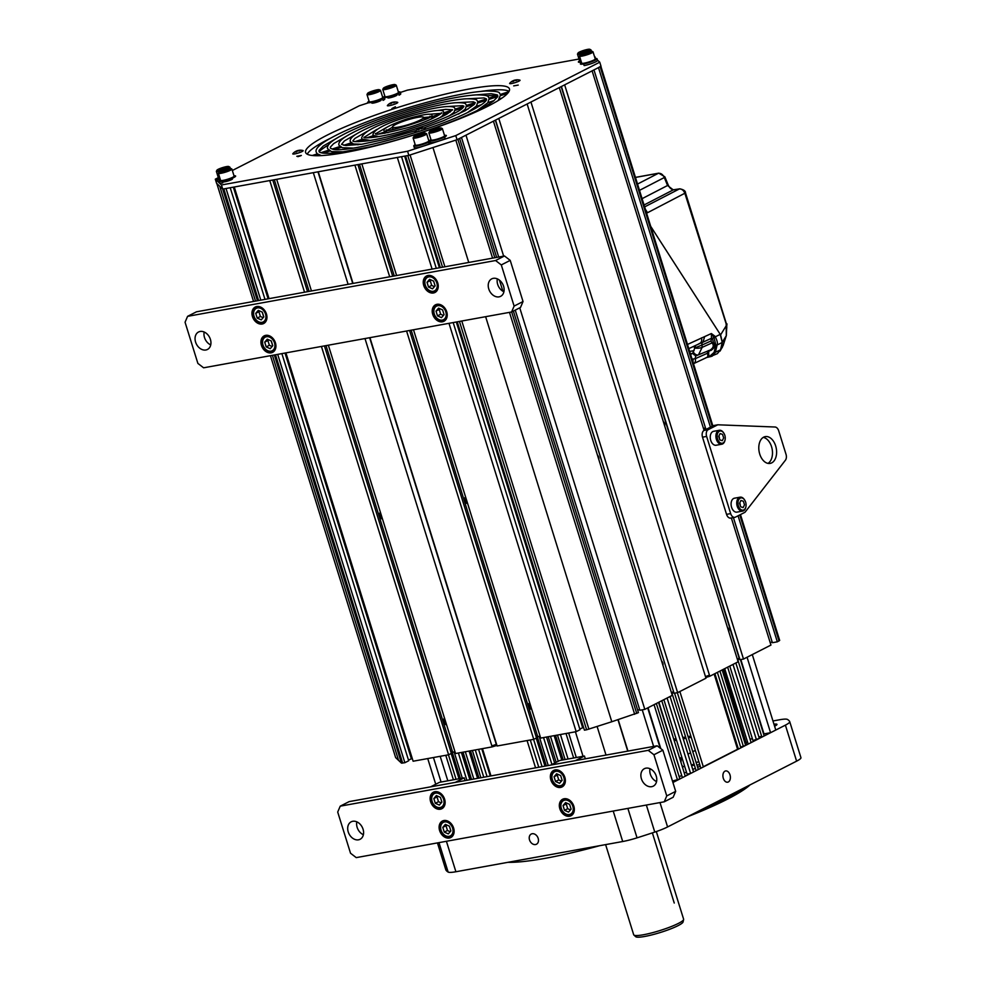 <?xml version="1.0" encoding="UTF-8"?>
<svg xmlns="http://www.w3.org/2000/svg" width="986" height="986" viewBox="0 0 986 986"><rect width="100%" height="100%" fill="white"/><g stroke="black" fill="none" stroke-linecap="round" stroke-linejoin="round"><path stroke-width="1.48" d="M656.319 831.555L683.618 919.198A26.141 3.796 162.7 0 1 683.618 919.531A26.141 3.796 162.7 0 1 669.211 927.358A26.141 3.796 162.7 0 1 643.365 934.765A26.141 3.796 162.7 0 1 633.875 935.024A26.141 3.796 162.7 0 1 633.69 934.753L605.614 844.608M683.618 919.531L683.064 921.947A24.884 3.611 162.7 0 1 669.346 929.404A24.884 3.611 162.7 0 1 644.745 936.453A24.884 3.611 162.7 0 1 635.711 936.7L633.875 935.024M674.239 903.04L652.375 832.874M599.735 845.68A135.538 19.695 162.7 0 1 507.889 862.319M750.063 784.893A135.538 19.695 162.7 0 1 687.661 816.716M682.361 766.849A101.04 14.679 162.7 0 1 684.703 766.467M691.543 765.53A101.04 14.679 162.7 0 1 694.39 765.21M696.905 764.976A101.04 14.679 162.7 0 1 699.801 764.779M697.373 811.761A136.167 19.782 -17.3 0 0 746.969 786.471M512.708 861.456L587.681 847.861M800.903 757.568A21.791 3.168 162.7 0 1 800.94 757.667A21.791 3.168 162.7 0 1 796.614 761.155L667.584 826.946A21.791 3.168 162.7 0 1 654.778 832.085A186.28 27.066 162.7 0 1 637.042 837.841A21.791 3.168 162.7 0 1 622.708 841.514L455.902 871.747A21.791 3.168 162.7 0 1 448.137 872.068A186.28 27.066 162.7 0 1 445.882 869.935A21.791 3.168 162.7 0 1 445.832 869.849A21.791 3.168 162.7 0 1 445.82 869.751M772.962 720.963L779.667 719.755A21.791 3.168 -17.3 0 1 787.42 719.423A186.28 27.066 162.7 0 1 789.687 721.555A21.791 3.168 -17.3 0 1 789.724 721.653A21.791 3.168 -17.3 0 1 785.398 725.141L672.92 782.49M774.589 726.201A10.353 1.504 -17.3 0 0 774.91 726.041A10.353 1.504 -17.3 0 0 776.968 724.377A10.353 1.504 -17.3 0 0 773.985 724.229M684.272 772.999A135.957 19.757 -17.3 0 0 686.453 772.1M692.764 769.437A135.957 19.757 -17.3 0 0 695.364 768.304M697.632 767.305A135.957 19.757 -17.3 0 0 700.22 766.147M691.235 737.282A135.957 19.757 -17.3 0 0 688.438 737.799M686.01 738.267A135.957 19.757 -17.3 0 0 683.224 738.822M676.519 740.203A135.957 19.757 -17.3 0 0 674.214 740.708M724.969 771.163A5.719 3.661 -100.3 0 1 725.622 770.929A5.719 3.661 -100.3 0 1 730.133 775.378A5.719 3.661 -100.3 0 1 728.334 781.96A5.719 3.661 -100.3 0 1 727.668 782.194A5.719 3.661 -100.3 0 1 723.157 777.744A5.719 3.661 -100.3 0 1 724.969 771.163M679.736 758.419A5.719 4.314 63 0 1 680.315 758.037A5.719 4.314 63 0 1 681.24 757.729A5.719 4.314 63 0 1 681.955 757.679M681.24 757.729L680.993 762.474M681.881 765.309L683.076 766.726M532.169 833.737A5.719 4.314 63 0 1 537.962 837.755A5.719 4.314 63 0 1 536.446 844.238A5.719 4.314 63 0 1 535.534 844.546A5.719 4.314 63 0 1 529.741 840.516A5.719 4.314 63 0 1 531.257 834.045A5.719 4.314 63 0 1 532.169 833.737M545.011 766.122L536.273 738.07M554.674 763.102L546.552 737.035L554.674 763.102M752.293 654.581L775.785 730.034L770.571 732.709L763.977 733.892L740.819 659.56M717.377 672.39L740.88 747.844L738.391 749.101L714.899 673.648M722.159 669.95L745.662 745.404L740.634 747.043M719.928 671.084L743.432 746.538M727.631 667.152L751.135 742.606L748.201 744.11L724.71 668.656M747.068 657.255L770.571 732.709M735.852 662.962L759.356 738.415L752.947 740.523L729.763 666.08M732.992 664.428L756.484 739.882M740.424 659.622L764.199 735.95L761.907 737.121L737.75 659.585M714.147 674.042L737.577 749.261L703.289 766.738M737.331 748.485L738.157 748.337M723.206 669.42L746.562 744.405L745.515 744.935M724.402 668.804L747.918 743.197M747.215 742.039L746.008 742.655M758.887 736.912L761.685 736.406M750.063 739.143L752.38 738.724M679.859 691.519L703.363 766.972L700.873 768.242L677.345 692.702M674.56 693.207L698.322 769.536L696.091 770.67L671.959 693.158M667.115 698.014L690.619 773.468L687.082 774.109L663.886 699.666M670.049 696.523L693.552 771.976L690.619 773.468M647.691 707.923L660.226 748.164M642.231 709.846L653.632 746.439M656.356 703.499L679.859 778.952L672.464 781.048M654.063 704.67L677.555 780.123M661.766 700.738L685.27 776.192L682.398 777.658L658.894 702.205M618.185 719.669L627.971 751.085M617.975 719.743L627.749 751.122M597.122 726.509L606.008 755.066M575.417 731.797L583.046 756.299M530.283 739.981L538.775 767.256M535.571 767.835L527.079 740.56M536.224 738.095L544.962 766.134M542.078 766.652L533.586 739.377M543.545 737.577L551.938 764.507M548.253 765.53L539.169 736.382M568.663 733.029L576.292 757.519M554.169 735.655L561.798 760.144M550.459 736.32L558.236 761.291M565.089 759.553L557.46 735.051M560.43 734.521L568.059 759.01M490.979 775.92L482.474 748.645M546.355 765.875L537.321 736.862M556.178 762.338L548.204 736.727M658.537 702.389L682.127 776.771M681.351 775.625L679.157 776.734M566.013 733.498L573.642 758M660.78 748.596L648.048 707.738M563.191 759.898L555.562 735.396M487.059 776.623L478.567 749.348M481.784 748.768L490.276 776.044M480.885 777.744L472.393 750.469M475.277 749.952L483.769 777.214M465.306 751.751L473.81 779.026M469.102 751.073L477.594 778.336M440.187 756.311L447.817 780.801M433.446 757.531L441.075 782.034M451.144 753.489L459.02 778.78M448.433 754.82L456.062 779.31M462.311 778.176L454.102 751.8M458.391 753.008L466.883 780.283M427.727 758.567L435.726 784.24M478.986 778.09L470.495 750.814M461.399 752.466L469.891 779.741M471.542 779.433L463.05 752.17M445.783 755.301L453.412 779.79M470.568 779.618L462.077 752.343M460.425 778.521L452.241 752.256M673.734 739.155L676.063 738.736M682.817 737.516L685.615 737.01M688.055 736.567L690.853 736.061M495.416 120.156L500.296 135.821M737.245 658.919L739.488 658.229M709.439 675.077A4.363 0.629 162.7 0 1 705.458 676.532M705.754 677.505L709.797 676.248L738.144 661.803L559.296 87.581L530.949 102.039L709.797 676.248M737.479 659.634L739.808 659.215M731.365 517.97L770.953 645.066L743.493 659.067L739.956 659.708L561.416 86.497M772.198 642.12L770.152 642.49M779.679 640.432L740.474 514.569L779.679 640.432L777.325 641.824L772.383 642.712L733.411 517.601M561.17 86.632L739.217 658.278M743.493 659.067L564.645 84.858L592.105 70.856L704.09 430.414L713.654 425.533L717.771 424.793L775.021 427.012A5.448 3.488 79.7 0 1 778.681 430.771L786.015 454.3A5.448 3.488 79.7 0 1 785.386 460.265L745.009 512.264L735.457 517.132A5.448 3.488 79.7 0 1 734.829 517.342A5.448 3.488 79.7 0 1 730.663 513.607L706.629 436.428A5.448 3.488 79.7 0 1 708.207 429.662L717.771 424.793M777.325 641.824L738.07 515.801M710.462 427.16L598.477 67.603L600.831 66.21M705.964 429.452L593.966 69.907M513.386 311.071L638.447 712.631L611.801 721.74L485.63 316.691L611.801 721.74L586.621 729.776L584.415 730.17L457.233 321.83M637.646 710.056L639.692 709.686M503.649 256.138L465.971 135.168L493.431 121.167L672.279 695.376L644.819 709.378L639.877 710.277L515.247 310.122M671.602 693.22L673.931 692.801M677.628 692.653L498.78 118.443L527.128 103.986L705.976 678.195L677.628 692.653L674.091 693.294L495.551 120.082M673.623 691.79L495.366 120.181M671.38 692.492L673.413 691.827M468.744 262.461L432.953 147.543L468.744 262.461M519.745 307.829L644.819 709.378M494.787 257.74L457.898 139.285L459.599 138.41L496.661 257.395M461.473 137.461L498.706 257.026M536.027 736.419L537.53 735.926M364.993 338.555L492.174 746.883L496.932 745.391M369.935 337.656L497.117 745.995L533.759 739.352L536.507 737.947L409.584 330.47M536.322 737.368L537.752 736.641L411.162 330.187M540.094 736.209L537.752 736.641M413.504 329.755L540.685 738.095L576.181 731.661L580.002 729.714L453.19 322.57M583.552 727.397L579.78 729.011M396.606 275.538L361.837 163.886L397.333 157.452L432.102 269.104M576.181 731.661L448.987 323.322M533.759 739.352L406.577 331.013M389.692 276.783L354.911 165.13L318.268 171.774L353.05 283.426M440.335 267.613L405.566 155.961L407.773 155.554L442.541 267.206M436.293 268.34L401.524 156.688M582.627 727.569L456.308 322.003M439.411 267.773L404.642 156.121M357.918 164.588L392.699 276.24M394.277 275.957L359.496 164.305M450.873 751.862L452.389 751.369M410.681 756.533L411.544 756.188M410.94 757.347L411.125 757.975M277.695 354.368L404.876 762.708L401.487 763.139L398.566 760.391L272.407 355.33L398.566 760.391L395.62 757.568M404.876 762.708L408.697 760.761L281.885 353.617M408.487 760.058L412.247 758.444M321.424 346.443L448.605 754.783L413.122 761.217L285.928 352.877M448.605 754.783L451.354 753.39L324.431 345.901M451.169 752.799L454.94 751.652M492.174 746.883L455.532 753.526L328.35 345.199M491.854 745.835A4.363 0.629 -17.3 0 0 496.266 744.257L496.537 744.122M255.522 301.1L219.755 186.28L255.522 301.1M269.042 298.659L234.274 186.995L269.757 180.561L304.538 292.226M348.107 284.325L313.326 172.673L276.684 179.316L311.453 290.969M258.603 300.545L223.822 188.893L226.028 188.499L260.809 300.151M272.765 180.019L307.546 291.671M230.219 187.734L265 299.387M233.349 187.167L268.118 298.82M285.016 353.05L411.322 758.604M452.599 752.072L326.009 345.618M309.123 291.388L274.342 179.735M227.791 181.054L223.329 181.868M531.713 709.291A3.377 2.551 63 0 1 528.558 706.531A3.377 2.551 63 0 1 529.741 702.981M530.258 704.633L529.593 705.397L530.148 707.184L531.195 707.64M530.148 707.184L530.924 706.789M446.559 724.722A3.377 2.551 63 0 1 443.404 721.962A3.377 2.551 63 0 1 444.587 718.412M445.105 720.063L444.44 720.828L444.994 722.615L446.042 723.071M467.61 503.476A3.377 2.551 63 0 1 464.455 500.715A3.377 2.551 63 0 1 465.638 497.166M466.156 498.817L465.491 499.582L466.045 501.369L467.093 501.825M466.045 501.369L466.822 500.974M382.457 518.907A3.377 2.551 63 0 1 379.302 516.146A3.377 2.551 63 0 1 380.485 512.597M381.003 514.248L380.337 515.012L380.892 516.8L381.939 517.256M728.05 628.119A3.808 2.44 79.7 0 0 727.409 627.33M727.458 627.478A3.377 2.157 -100.3 0 1 728.654 629.376A3.377 2.157 -100.3 0 1 728.802 631.804M662.173 661.705A3.808 2.44 79.7 0 0 661.544 660.903M661.594 661.064A3.377 2.157 -100.3 0 1 662.789 662.962A3.377 2.157 -100.3 0 1 662.937 665.39M663.948 422.304A3.808 2.44 79.7 0 0 663.307 421.515M663.356 421.675A3.377 2.157 -100.3 0 1 664.552 423.561A3.377 2.157 -100.3 0 1 664.7 425.989M598.071 455.889A3.808 2.44 79.7 0 0 597.442 455.101M597.491 455.261A3.377 2.157 -100.3 0 1 598.675 457.147A3.377 2.157 -100.3 0 1 598.835 459.575M218.313 177.64L215.305 179.181L216.587 183.297L222.737 189.09L408.857 155.357L457.06 139.716L601.029 66.308L599.747 62.192L597.43 60.01M330.039 138.447A106.759 15.505 -17.3 0 0 307.225 154.186M509.096 91.304A106.759 15.505 -17.3 0 0 481.39 91.316M215.305 179.181L221.456 184.974L407.575 151.24L455.779 135.6L599.747 62.192M222.737 189.09L221.456 184.974M368.517 102.778L359.274 105.773L232.351 170.492M579.004 59.037L407.464 90.133L400.341 92.45M384.491 97.589L384.786 98.97A8.714 1.269 162.7 0 1 383.049 100.362L382.543 98.723A8.714 1.269 162.7 0 1 371.044 102.47A8.714 1.269 162.7 0 1 369.084 101.25M457.06 139.716L455.779 135.6M408.857 155.357L407.575 151.24M224.672 180.709A4.905 0.715 -17.3 0 0 224.142 180.968A4.905 0.715 -17.3 0 0 224.981 181.757A4.905 0.715 -17.3 0 0 231.562 179.625A4.905 0.715 -17.3 0 0 230.712 178.836M389.248 96.801A4.905 0.715 -17.3 0 0 389.569 97.836A4.905 0.715 -17.3 0 0 396.138 95.704A4.905 0.715 -17.3 0 0 395.3 94.915A4.905 0.715 -17.3 0 0 395.287 94.915M373.287 101.977A4.905 0.715 -17.3 0 0 373.595 103.025A4.905 0.715 -17.3 0 0 380.165 100.892A4.905 0.715 -17.3 0 0 379.327 100.104A4.905 0.715 -17.3 0 0 379.314 100.104M469.952 88.851A106.759 15.505 -17.3 0 0 360.506 120.588A106.759 15.505 -17.3 0 0 305.586 152.436A106.759 15.505 -17.3 0 0 345.088 152.522A106.759 15.505 -17.3 0 0 454.534 120.785A106.759 15.505 -17.3 0 0 509.454 88.937A106.759 15.505 -17.3 0 0 469.952 88.851M395.423 106.759L391.923 108.546L395.423 106.759M518.229 85.079L513.694 85.893L518.229 85.079M424.005 133.098L418.594 134.453M296.811 156.293L301.346 155.468L296.811 156.293M392.514 127.256A16.343 2.379 162.7 0 1 392.403 127.083A16.343 2.379 162.7 0 1 406.663 120.169A16.343 2.379 162.7 0 1 423.499 117.198A16.343 2.379 162.7 0 1 423.598 117.371A16.343 2.379 162.7 0 1 409.35 124.298A16.343 2.379 162.7 0 1 392.514 127.256M393.254 102.174A9.922 6.471 71.2 0 0 392.317 102.334A9.922 6.471 71.2 0 0 391.96 102.445A9.922 7.605 -107.1 0 0 391.479 102.606A9.922 7.605 -107.1 0 0 390.53 103.062A9.823 6.31 47.5 0 0 390.123 103.247A9.823 6.31 47.5 0 0 389.852 103.407A9.823 6.31 47.5 0 0 389.741 103.468A9.922 7.272 53.6 0 1 391.122 102.877A9.922 6.471 71.2 0 0 390.086 103.801A9.823 6.138 31.6 0 1 391.109 103.616A9.922 6.15 -92.1 0 1 392.218 102.68A9.922 7.272 53.6 0 1 393.858 102.729A9.823 5.115 -71.6 0 1 394.252 102.507A9.823 5.115 -71.6 0 1 394.646 102.322A9.922 7.605 -107.1 0 0 393.057 102.248A9.922 6.15 -92.1 0 1 394.117 102.002A9.922 6.15 -92.1 0 1 394.301 101.989M394.117 102.002A9.934 9.934 0 0 1 397.568 102.297A5.448 0.789 162.7 0 1 396.668 103.308A5.448 0.789 162.7 0 1 390.431 105.453A5.448 0.789 162.7 0 1 387.436 105.465A9.934 9.934 0 0 1 389.852 103.407M516.405 79.841A9.934 9.934 0 0 1 519.856 80.137A5.448 0.789 162.7 0 1 517.749 81.69A5.448 0.789 162.7 0 1 511.66 83.514A5.448 0.789 162.7 0 1 509.725 83.292A9.934 9.934 0 0 1 512.141 81.234A9.823 6.31 47.5 0 0 512.03 81.308A9.922 7.272 53.6 0 1 513.41 80.716A9.922 6.471 71.2 0 0 512.375 81.641A9.823 6.138 31.6 0 1 512.88 81.53A9.823 6.138 31.6 0 1 513.398 81.456A9.922 6.15 -92.1 0 1 514.507 80.519A9.922 7.272 53.6 0 1 516.146 80.556A9.823 5.115 -71.6 0 1 516.935 80.162A9.922 7.605 -107.1 0 0 515.345 80.088A9.922 6.15 -92.1 0 1 516.405 79.841A9.922 6.15 -92.1 0 1 516.59 79.829M515.542 80.014A9.922 6.471 71.2 0 0 514.606 80.162A9.922 6.471 71.2 0 0 514.248 80.285A9.922 7.605 -107.1 0 0 513.768 80.445A9.922 7.605 -107.1 0 0 512.819 80.901A9.823 6.31 47.5 0 0 512.141 81.234M420.948 128.242A9.922 6.471 71.2 0 0 420.011 128.402A9.922 6.471 71.2 0 0 419.666 128.513A9.922 7.605 -107.1 0 0 419.173 128.673A9.922 7.605 -107.1 0 0 418.224 129.129A9.823 6.31 47.5 0 0 417.817 129.314A9.823 6.31 47.5 0 0 417.546 129.474A9.823 6.31 47.5 0 0 417.435 129.536A9.922 7.272 53.6 0 1 418.816 128.944A9.922 6.471 71.2 0 0 417.781 129.869A9.823 6.138 31.6 0 1 418.816 129.684A9.922 6.15 -92.1 0 1 419.913 128.747A9.922 7.272 53.6 0 1 421.552 128.796A9.823 5.115 -71.6 0 1 421.946 128.574A9.823 5.115 -71.6 0 1 422.341 128.39A9.922 7.605 -107.1 0 0 420.751 128.316A9.922 6.15 -92.1 0 1 421.811 128.069A9.922 6.15 -92.1 0 1 421.996 128.057M421.811 128.069A9.934 9.934 0 0 1 425.262 128.365A5.448 0.789 162.7 0 1 424.362 129.376A5.448 0.789 162.7 0 1 418.126 131.52A5.448 0.789 162.7 0 1 415.131 131.532A9.934 9.934 0 0 1 417.546 129.474M300.533 155.837L297.858 156.663M298.659 150.414A9.922 6.471 71.2 0 0 297.723 150.562A9.922 6.471 71.2 0 0 297.378 150.673A9.922 7.605 -107.1 0 0 296.885 150.833A9.922 7.605 -107.1 0 0 295.936 151.302A9.823 6.31 47.5 0 0 295.258 151.634A9.823 6.31 47.5 0 0 295.147 151.708A9.922 7.272 53.6 0 1 296.527 151.104A9.922 6.471 71.2 0 0 295.492 152.029A9.823 6.138 31.6 0 1 295.997 151.918A9.823 6.138 31.6 0 1 296.527 151.844A9.922 6.15 -92.1 0 1 297.624 150.907A9.922 7.272 53.6 0 1 299.263 150.957A9.823 5.115 -71.6 0 1 300.052 150.55A9.922 7.605 -107.1 0 0 298.462 150.476A9.922 6.15 -92.1 0 1 299.522 150.229A9.922 6.15 -92.1 0 1 299.707 150.217M299.522 150.229A9.934 9.934 0 0 1 302.973 150.538A5.448 0.789 162.7 0 1 300.866 152.09A5.448 0.789 162.7 0 1 294.777 153.902A5.448 0.789 162.7 0 1 292.842 153.693A9.934 9.934 0 0 1 295.258 151.634M703.659 429.009L705.52 428.06M703.449 428.331L705.495 427.961M763.694 437.143A13.619 8.714 79.7 0 0 759.393 452.833A13.619 8.714 79.7 0 0 770.128 463.408A13.619 8.714 79.7 0 0 771.705 462.878A13.619 8.714 79.7 0 0 776.007 447.188A13.619 8.714 79.7 0 0 765.272 436.613A13.619 8.714 79.7 0 0 763.694 437.143M767.995 463.395A13.619 8.714 79.7 0 0 772.161 449.197A13.619 8.714 79.7 0 0 763.287 437.377M734.829 517.342L730.712 518.094A5.448 3.488 -100.3 0 1 726.546 514.359L702.513 437.18A5.448 3.488 -100.3 0 1 704.09 430.414L708.207 429.662M744.664 500.05A6.212 3.969 79.7 0 1 745.65 502.17A6.212 3.969 -100.3 0 1 745.897 506.816A6.212 3.969 -100.3 0 1 742.335 510.156A6.212 3.969 -100.3 0 1 738.391 505.88A6.212 3.969 79.7 0 1 739.512 498.633A6.212 3.969 79.7 0 1 744.664 500.05L744.381 499.619A7.087 4.536 79.7 0 0 740.104 497.178A7.087 4.536 79.7 0 0 737.22 506.249A7.087 4.536 -100.3 0 0 742.631 511.105A7.087 4.536 -100.3 0 0 745.773 507.322A7.087 4.536 -100.3 0 0 745.835 507.05M744.492 504.832L743.382 501.27L740.917 500.457L739.562 503.217L740.671 506.779L743.136 507.593L744.492 504.832M742.631 511.105L736.973 512.128A7.087 4.536 -100.3 0 1 731.575 507.272A7.087 4.536 -100.3 0 1 734.447 498.201L740.104 497.178M739.771 502.786A7.087 4.536 -100.3 0 1 739.857 503.057A7.087 4.536 -100.3 0 1 740.326 505.695M723.835 433.162A6.212 3.969 79.7 0 1 724.821 435.282A6.212 3.969 -100.3 0 1 725.055 439.916A6.212 3.969 -100.3 0 1 721.505 443.269A6.212 3.969 -100.3 0 1 717.562 438.98A6.212 3.969 79.7 0 1 718.683 431.745A6.212 3.969 79.7 0 1 723.835 433.162L723.551 432.731A7.087 4.536 79.7 0 0 719.262 430.29A7.087 4.536 79.7 0 0 716.391 439.362A7.087 4.536 -100.3 0 0 721.789 444.218A7.087 4.536 -100.3 0 0 724.944 440.434A7.087 4.536 -100.3 0 0 725.006 440.163M723.662 437.944L722.541 434.382L720.076 433.569L718.72 436.33L719.829 439.892L722.294 440.693L723.662 437.944M721.789 444.218L716.144 445.241A7.087 4.536 -100.3 0 1 710.733 440.385A7.087 4.536 -100.3 0 1 713.617 431.313L719.262 430.29M718.93 435.898A7.087 4.536 -100.3 0 1 719.016 436.169A7.087 4.536 -100.3 0 1 719.497 438.807M464.209 777.831L455.298 782.379L430.586 786.865L439.51 782.317L464.209 777.831L465.072 780.604M432.46 792.855L432.743 793.779M437.02 807.534L437.501 809.05M441.432 821.671L441.716 822.595M446.005 836.35L446.473 837.866M447.767 838.1L450.762 837.558L447.767 838.1M584.451 756.04L575.528 760.588L550.817 765.062L559.74 760.514L584.451 756.04L585.314 758.813M552.69 771.064L552.973 771.989M557.263 785.743L557.731 787.259M561.663 799.88L561.946 800.805M566.235 814.559L566.703 816.075M568.01 816.309L570.993 815.767L568.01 816.309M666.758 795.912L675.681 791.364L673.167 797.255L664.244 801.803L666.758 795.912L653.94 754.746L648.221 750.346L340.219 806.166L337.705 812.057L350.523 853.223L356.242 857.623L664.244 801.803M675.681 791.364L662.863 750.198L657.144 745.798L349.143 801.618L340.219 806.166M363.378 834.711A9.798 7.395 63 0 1 357.154 827.353A9.798 7.395 63 0 1 356.821 821.843M656.565 781.578A9.798 7.395 63 0 1 650.329 774.207A9.798 7.395 63 0 1 650.008 768.71M348.231 831.901A9.798 7.395 63 0 1 351.189 821.819A9.798 7.395 63 0 1 363.058 829.214A9.798 7.395 63 0 1 360.1 839.283A9.798 7.395 63 0 1 348.231 831.901M641.405 778.755A9.798 7.395 63 0 1 644.376 768.686A9.798 7.395 63 0 1 656.232 776.068A9.798 7.395 63 0 1 653.274 786.15A9.798 7.395 63 0 1 641.405 778.755M444.624 799.202A9.256 6.988 -117 0 0 434.9 791.721A9.256 6.988 -117 0 0 430.623 801.741A9.256 6.988 -117 0 0 440.348 809.223A9.256 6.988 -117 0 0 444.624 799.202M453.609 828.018A9.256 6.988 -117 0 0 443.885 820.537A9.256 6.988 -117 0 0 439.608 830.557A9.256 6.988 -117 0 0 449.333 838.038A9.256 6.988 -117 0 0 453.609 828.018M564.867 777.412A9.256 6.988 -117 0 0 555.143 769.93A9.256 6.988 -117 0 0 550.866 779.951A9.256 6.988 -117 0 0 560.59 787.432A9.256 6.988 -117 0 0 564.867 777.412M573.84 806.228A9.256 6.988 -117 0 0 564.115 798.746A9.256 6.988 -117 0 0 559.838 808.767A9.256 6.988 -117 0 0 569.563 816.235A9.256 6.988 -117 0 0 573.84 806.228M648.221 750.346L657.144 745.798M653.94 754.746L662.863 750.198M432.102 801.371A7.629 5.756 63 0 1 435.627 793.126A7.629 5.756 63 0 1 443.626 799.276A7.629 5.756 -117 0 1 440.113 807.534A7.629 5.756 -117 0 1 432.102 801.371M433.828 798.549L435.307 803.294L439.349 805.081L441.901 802.099L440.422 797.354L436.379 795.566L433.828 798.549L437.02 796.922L438.499 801.68L441.235 802.875M444.341 806.117A8.714 6.569 63 0 1 437.698 807.842A8.714 6.569 63 0 1 431.917 801.199A8.714 6.569 63 0 1 436.724 791.684M435.307 803.294L438.499 801.68M437.685 796.146L437.02 796.922M441.075 830.187A7.629 5.756 63 0 1 444.6 821.93A7.629 5.756 63 0 1 452.599 828.092A7.629 5.756 -117 0 1 449.086 836.338A7.629 5.756 -117 0 1 441.075 830.187M442.8 827.365L444.279 832.11L448.322 833.897L450.873 830.915L449.394 826.169L445.364 824.382L442.8 827.365L445.992 825.738L447.471 830.483L450.208 831.691M453.313 834.932A8.714 6.569 63 0 1 446.67 836.658A8.714 6.569 63 0 1 440.89 830.002A8.714 6.569 63 0 1 445.709 820.5M444.279 832.11L447.471 830.483M446.658 824.962L445.992 825.738M552.333 779.581A7.629 5.756 63 0 1 555.857 771.335A7.629 5.756 63 0 1 563.869 777.486A7.629 5.756 -117 0 1 560.344 785.731A7.629 5.756 -117 0 1 552.333 779.581M554.07 776.758L555.549 781.504L559.58 783.291L562.131 780.308L560.652 775.563L556.622 773.776L554.07 776.758L557.25 775.132L558.729 779.877L561.465 781.085M564.571 784.326A8.714 6.569 63 0 1 557.928 786.052A8.714 6.569 63 0 1 552.148 779.408A8.714 6.569 63 0 1 556.967 769.893M555.549 781.504L558.729 779.877M557.916 774.355L557.25 775.132M561.305 808.397A7.629 5.756 63 0 1 564.83 800.139A7.629 5.756 63 0 1 572.841 806.302A7.629 5.756 -117 0 1 569.316 814.547A7.629 5.756 -117 0 1 561.305 808.397M563.043 805.562L564.522 810.319L568.552 812.094L571.116 809.124L569.625 804.379L565.594 802.592L563.043 805.562L566.223 803.947L567.702 808.693L570.438 809.9M573.556 813.142A8.714 6.569 63 0 1 566.913 814.867A8.714 6.569 63 0 1 561.12 808.212A8.714 6.569 63 0 1 565.939 798.709M564.522 810.319L567.702 808.693M566.888 803.171L566.223 803.947M269.597 352.914L272.58 352.372M440.89 321.867L443.873 321.325M514.113 306.091L523.036 301.543L520.522 307.435L511.598 311.983L514.113 306.091L501.295 264.926L495.576 260.526L187.574 316.346L185.06 322.237L197.878 363.403L203.597 367.803L511.598 311.983M523.036 301.543L510.218 260.378L504.487 255.978L196.485 311.798L187.574 316.346M210.733 344.89A9.798 7.395 63 0 1 204.509 337.532A9.798 7.395 63 0 1 204.176 332.023M503.908 291.757A9.798 7.395 63 0 1 497.683 284.399A9.798 7.395 63 0 1 497.351 278.89M195.585 342.08A9.798 7.395 63 0 1 198.543 331.999A9.798 7.395 63 0 1 210.412 339.394A9.798 7.395 63 0 1 207.454 349.463A9.798 7.395 63 0 1 195.585 342.08M488.76 288.935A9.798 7.395 63 0 1 491.718 278.865A9.798 7.395 63 0 1 503.587 286.248A9.798 7.395 63 0 1 500.629 296.33A9.798 7.395 63 0 1 488.76 288.935M266.454 314.016A9.256 6.988 -117 0 0 256.73 306.535A9.256 6.988 -117 0 0 252.453 316.555A9.256 6.988 -117 0 0 262.177 324.024A9.256 6.988 -117 0 0 266.454 314.016M275.427 342.832A9.256 6.988 -117 0 0 265.702 335.351A9.256 6.988 -117 0 0 261.426 345.359A9.256 6.988 -117 0 0 271.15 352.84A9.256 6.988 -117 0 0 275.427 342.832M437.747 282.97A9.256 6.988 -117 0 0 428.023 275.488A9.256 6.988 -117 0 0 423.746 285.509A9.256 6.988 -117 0 0 433.47 292.978A9.256 6.988 -117 0 0 437.747 282.97M446.72 311.786A9.256 6.988 -117 0 0 436.995 304.304A9.256 6.988 -117 0 0 432.718 314.312A9.256 6.988 -117 0 0 442.443 321.793A9.256 6.988 -117 0 0 446.72 311.786M495.576 260.526L504.487 255.978M501.295 264.926L510.218 260.378M262.979 344.977A7.629 5.756 63 0 1 266.503 336.731A7.629 5.756 63 0 1 274.515 342.894A7.629 5.756 -117 0 1 270.99 351.139A7.629 5.756 -117 0 1 262.979 344.977M264.704 342.154L266.195 346.912L270.226 348.687L272.777 345.716L271.298 340.959L267.268 339.184L264.704 342.154L267.896 340.527L269.375 345.285L272.111 346.493M274.971 350.042A8.714 6.569 63 0 1 268.377 351.361A8.714 6.569 63 0 1 262.794 344.804A8.714 6.569 63 0 1 267.452 335.302M266.195 346.912L269.375 345.285M268.562 339.751L267.896 340.527M254.006 316.161A7.629 5.756 63 0 1 257.531 307.915A7.629 5.756 63 0 1 265.53 314.078A7.629 5.756 -117 0 1 262.017 322.323A7.629 5.756 -117 0 1 254.006 316.161M255.731 313.338L257.21 318.096L261.253 319.871L263.804 316.9L262.325 312.143L258.295 310.368L255.731 313.338L258.924 311.712L260.403 316.469L263.139 317.677M265.998 321.226A8.714 6.569 63 0 1 259.392 322.545A8.714 6.569 63 0 1 253.821 315.988A8.714 6.569 63 0 1 258.48 306.486M257.21 318.096L260.403 316.469M259.589 310.935L258.924 311.712M434.271 313.93A7.629 5.756 63 0 1 437.796 305.685A7.629 5.756 63 0 1 445.808 311.847A7.629 5.756 -117 0 1 442.283 320.093A7.629 5.756 -117 0 1 434.271 313.93M436.009 311.108L437.488 315.865L441.518 317.64L444.07 314.67L442.591 309.912L438.56 308.137L436.009 311.108L439.189 309.481L440.668 314.238L443.404 315.446M446.276 318.996A8.714 6.569 63 0 1 439.67 320.314A8.714 6.569 63 0 1 434.086 313.758A8.714 6.569 63 0 1 438.758 304.255M437.488 315.865L440.668 314.238M439.855 308.704L439.189 309.481M425.299 285.114A7.629 5.756 63 0 1 428.824 276.869A7.629 5.756 63 0 1 436.835 283.031A7.629 5.756 -117 0 1 433.31 291.277A7.629 5.756 -117 0 1 425.299 285.114M427.024 282.292L428.516 287.049L432.546 288.824L435.097 285.854L433.618 281.096L429.588 279.321L427.024 282.292L430.216 280.665L431.695 285.422L434.432 286.63M437.291 290.18A8.714 6.569 63 0 1 430.697 291.499A8.714 6.569 63 0 1 425.114 284.942A8.714 6.569 63 0 1 429.773 275.439M428.516 287.049L431.695 285.422M430.882 279.888L430.216 280.665M444.489 135.365A8.714 1.269 162.7 0 1 444.649 136.968A8.714 1.269 162.7 0 1 435.553 140.197A8.714 1.269 162.7 0 1 429.748 140.751A8.714 1.269 162.7 0 1 430.981 139.63M435.319 139.605A4.905 0.715 -17.3 0 0 441.457 137.646M444.649 136.968L445.167 138.619A8.714 1.269 162.7 0 1 436.058 141.836A8.714 1.269 162.7 0 1 430.253 142.403L429.945 141.405M428.737 140.53A8.714 1.269 162.7 0 1 428.688 142.157A8.714 1.269 162.7 0 1 419.58 145.373A8.714 1.269 162.7 0 1 413.775 145.94A8.714 1.269 162.7 0 1 415.205 144.696M419.001 144.856A4.905 0.715 -17.3 0 0 425.249 142.945M428.688 142.157L429.193 143.796A8.714 1.269 162.7 0 1 420.098 147.025A8.714 1.269 162.7 0 1 414.293 147.592L413.775 145.94M581.37 62.069A8.714 1.269 162.7 0 1 579.583 60.898M594.509 56.596A8.714 1.269 162.7 0 1 595.002 56.843A8.714 1.269 162.7 0 1 594.731 57.324M595.002 56.843L595.507 58.482A8.714 1.269 162.7 0 1 595.519 58.519M595.113 58.556A8.714 1.269 162.7 0 1 597.035 58.766A8.714 1.269 162.7 0 1 592.549 61.354A8.714 1.269 162.7 0 1 583.626 63.954A8.714 1.269 162.7 0 1 581.604 62.821M586.066 62.771A4.905 0.715 -17.3 0 0 592.081 60.849M597.035 58.766L597.553 60.405A8.714 1.269 162.7 0 1 593.067 63.005A8.714 1.269 162.7 0 1 584.131 65.594L583.626 63.954M382.617 97.096A8.714 1.269 162.7 0 1 384.269 97.318A8.714 1.269 162.7 0 1 382.543 98.723M373.743 101.238A4.905 0.715 -17.3 0 0 378.106 99.919M398.356 91.932A8.714 1.269 162.7 0 1 400.242 92.142A8.714 1.269 162.7 0 1 398.504 93.534A8.714 1.269 162.7 0 1 387.165 97.269A8.714 1.269 162.7 0 1 384.848 96.184M390.209 95.938A4.905 0.715 -17.3 0 0 394.363 94.619M400.242 92.142L400.747 93.781A8.714 1.269 162.7 0 1 399.022 95.186L398.504 93.534M234.002 175.828A8.714 1.269 162.7 0 1 233.189 177.813A8.714 1.269 162.7 0 1 222.244 181.239A8.714 1.269 162.7 0 1 219.015 181.239A8.714 1.269 162.7 0 1 220.47 179.982M224.253 180.142A4.905 0.715 -17.3 0 0 224.475 180.105A4.905 0.715 -17.3 0 0 230.404 178.281M222.244 181.239L222.762 182.891A8.714 1.269 162.7 0 1 219.533 182.878L219.015 181.239M220.26 179.316A8.714 1.269 162.7 0 1 220.211 179.329A8.714 1.269 162.7 0 1 216.982 179.316A8.714 1.269 162.7 0 1 218.448 178.059M219.015 181.202A8.714 1.269 162.7 0 1 217.487 180.968L216.982 179.316M220.211 179.329L220.42 180.019M383.369 88.247A6.212 0.9 -17.3 0 1 384.577 87.397A6.212 0.9 162.7 0 1 390.641 85.215A6.212 0.9 162.7 0 1 395.09 84.599A6.212 0.9 162.7 0 1 393.956 85.696A6.212 0.9 -17.3 0 1 387.067 88.099A6.212 0.9 -17.3 0 1 383.369 88.247L382.79 89.307A7.087 1.023 -17.3 0 0 382.765 89.479A7.087 1.023 -17.3 0 0 387.486 89.023A7.087 1.023 -17.3 0 0 394.881 86.398A7.087 1.023 162.7 0 0 396.286 85.264A7.087 1.023 162.7 0 0 396.162 85.141L395.09 84.599M387.905 86.435L385.699 87.557L387.067 87.668L392.847 85.535L387.905 86.435M385.883 87.569A7.087 1.023 162.7 0 1 392.465 85.511M396.286 85.264L398.48 92.327A7.087 1.023 162.7 0 1 397.075 93.46A7.087 1.023 162.7 0 1 389.68 96.086A7.087 1.023 162.7 0 1 384.959 96.542L382.765 89.479M367.605 93.362A6.212 0.9 -17.3 0 1 368.813 92.511A6.212 0.9 162.7 0 1 374.877 90.33A6.212 0.9 162.7 0 1 379.327 89.714A6.212 0.9 162.7 0 1 378.205 90.811A6.212 0.9 -17.3 0 1 371.303 93.214A6.212 0.9 -17.3 0 1 367.605 93.362L367.026 94.422A7.087 1.023 -17.3 0 0 367.002 94.594A7.087 1.023 -17.3 0 0 371.722 94.138A7.087 1.023 -17.3 0 0 379.117 91.513A7.087 1.023 162.7 0 0 380.522 90.379A7.087 1.023 162.7 0 0 380.411 90.256L379.327 89.714M372.141 91.55L369.935 92.672L371.303 92.783L377.083 90.65L372.141 91.55M380.522 90.379L382.728 97.441A7.087 1.023 162.7 0 1 381.323 98.575A7.087 1.023 162.7 0 1 373.928 101.201A7.087 1.023 162.7 0 1 369.208 101.657L367.002 94.594M370.12 92.684A7.087 1.023 162.7 0 1 376.714 90.626M228.703 166.511A6.212 0.9 -17.3 0 1 225.991 168.323A6.212 0.9 -17.3 0 1 219.249 170.319A6.212 0.9 162.7 0 1 216.969 170.171A6.212 0.9 162.7 0 1 220.531 168.31A6.212 0.9 162.7 0 1 226.509 166.609A6.212 0.9 -17.3 0 1 228.703 166.511L229.775 167.065A7.087 1.023 -17.3 0 1 229.898 167.189A7.087 1.023 -17.3 0 1 227.791 168.655M219.533 169.703L226.213 167.238L219.533 169.703M220.408 171.108A7.087 1.023 -17.3 0 1 218.991 171.404A7.087 1.023 162.7 0 1 216.378 171.391A7.087 1.023 162.7 0 1 216.402 171.231L216.969 170.171M219.755 169.382A7.087 1.023 162.7 0 1 226.09 167.423M220.051 178.639A7.087 1.023 162.7 0 1 218.572 178.454L216.378 171.391M230.712 168.409A6.212 0.9 -17.3 0 1 228 170.221A6.212 0.9 -17.3 0 1 221.258 172.217A6.212 0.9 162.7 0 1 218.991 172.057A6.212 0.9 162.7 0 1 222.553 170.208A6.212 0.9 162.7 0 1 228.518 168.507A6.212 0.9 -17.3 0 1 230.712 168.409L231.784 168.951A7.087 1.023 -17.3 0 1 231.907 169.074A7.087 1.023 -17.3 0 1 228.259 171.194A7.087 1.023 -17.3 0 1 221 173.289A7.087 1.023 162.7 0 1 218.387 173.289A7.087 1.023 162.7 0 1 218.411 173.117L218.991 172.057M221.554 171.589L228.222 169.124L221.554 171.589M221.764 171.281A7.087 1.023 162.7 0 1 228.099 169.321M231.907 169.074L234.101 176.137A7.087 1.023 162.7 0 1 230.465 178.256A7.087 1.023 162.7 0 1 223.206 180.364A7.087 1.023 162.7 0 1 220.581 180.352L218.387 173.289M425.447 133.11A6.212 0.9 -17.3 0 1 424.313 134.219A6.212 0.9 162.7 0 1 417.423 136.61A6.212 0.9 162.7 0 1 413.713 136.771A6.212 0.9 162.7 0 1 414.933 135.92A6.212 0.9 -17.3 0 1 420.997 133.726A6.212 0.9 -17.3 0 1 425.447 133.11L426.519 133.665A7.087 1.023 -17.3 0 1 426.642 133.788A7.087 1.023 -17.3 0 1 425.237 134.922A7.087 1.023 162.7 0 1 417.83 137.535A7.087 1.023 162.7 0 1 413.122 137.991A7.087 1.023 162.7 0 1 413.146 137.83L413.713 136.771M420.985 135.181L423.191 134.059L421.823 133.936L416.043 136.08L420.985 135.181M426.642 133.788L428.836 140.85A7.087 1.023 162.7 0 1 427.431 141.984A7.087 1.023 162.7 0 1 420.036 144.597A7.087 1.023 162.7 0 1 415.316 145.065L413.122 137.991M422.821 134.022A7.087 1.023 -17.3 0 0 416.228 136.093M441.21 127.995A6.212 0.9 -17.3 0 1 440.076 129.104A6.212 0.9 162.7 0 1 433.174 131.495A6.212 0.9 162.7 0 1 429.477 131.656A6.212 0.9 162.7 0 1 430.685 130.805A6.212 0.9 -17.3 0 1 436.749 128.611A6.212 0.9 -17.3 0 1 441.21 127.995L442.283 128.55A7.087 1.023 -17.3 0 1 442.394 128.673A7.087 1.023 -17.3 0 1 440.988 129.807A7.087 1.023 162.7 0 1 433.594 132.42A7.087 1.023 162.7 0 1 428.873 132.876A7.087 1.023 162.7 0 1 428.91 132.716L429.477 131.656M436.749 130.066L438.955 128.944L437.587 128.821L431.806 130.965L436.749 130.066M442.394 128.673L444.6 135.735A7.087 1.023 162.7 0 1 443.195 136.869A7.087 1.023 162.7 0 1 435.8 139.482A7.087 1.023 162.7 0 1 431.079 139.95L428.873 132.876M438.585 128.907A7.087 1.023 -17.3 0 0 431.991 130.978M580.113 54.846A6.212 0.9 -17.3 0 1 583.675 52.997A6.212 0.9 -17.3 0 1 589.64 51.297A6.212 0.9 162.7 0 1 591.834 51.198A6.212 0.9 162.7 0 1 589.123 52.997A6.212 0.9 162.7 0 1 582.381 54.994A6.212 0.9 -17.3 0 1 580.113 54.846L579.534 55.906A7.087 1.023 -17.3 0 0 579.509 56.079A7.087 1.023 -17.3 0 0 582.134 56.079A7.087 1.023 162.7 0 0 589.381 53.971A7.087 1.023 162.7 0 0 593.03 51.864A7.087 1.023 162.7 0 0 592.906 51.74L591.834 51.198M589.345 51.913L582.677 54.378L589.345 51.913M593.03 51.864L595.236 58.926A7.087 1.023 162.7 0 1 591.588 61.046A7.087 1.023 162.7 0 1 584.328 63.141A7.087 1.023 162.7 0 1 581.703 63.141L579.509 56.079M589.221 52.098A7.087 1.023 -17.3 0 0 582.886 54.07M578.092 52.948A6.212 0.9 -17.3 0 1 581.666 51.099A6.212 0.9 -17.3 0 1 587.631 49.399A6.212 0.9 162.7 0 1 589.825 49.3A6.212 0.9 162.7 0 1 587.114 51.112A6.212 0.9 162.7 0 1 580.372 53.108A6.212 0.9 -17.3 0 1 578.092 52.948L577.525 54.02A7.087 1.023 -17.3 0 0 577.5 54.181A7.087 1.023 -17.3 0 0 580.113 54.193A7.087 1.023 162.7 0 0 581.53 53.885M587.336 50.015L580.668 52.48L587.336 50.015M587.212 50.212A7.087 1.023 -17.3 0 0 580.877 52.172M581.173 61.415A7.087 1.023 162.7 0 1 579.694 61.243L577.5 54.181M589.825 49.3L590.897 49.855A7.087 1.023 162.7 0 1 591.021 49.966A7.087 1.023 162.7 0 1 588.913 51.445M691.938 358.719L692.924 359.126L692.172 359.483M693.059 362.318L692.924 359.126L695.401 358.621A3.266 2.453 66.9 0 1 696.634 355.539L696.634 355.539A3.266 2.453 66.9 0 1 696.671 355.515L696.72 355.502M707.196 357.388L709.71 356.809A1.085 0.703 -100.3 0 1 708.934 356.464L707.196 357.388M717.34 353.678L720.532 349.796L722.245 342.499L720.236 334.353L650.698 226.336L720.581 334.895L722.319 342.167L720.532 349.796L715.392 352.273L712.262 356.094L710.413 356.685A1.085 0.703 -100.3 0 1 709.637 356.34L708.934 356.464L708.601 352.717L709.107 350.93L711.054 350.375A1.085 0.739 73.7 0 0 710.388 349.993M692.887 353.321L690.397 353.764M713.753 337.002L714.579 337.446M687.488 344.447L711.362 333.539L714.012 337.656L715.294 336.83C717.229 340.601 717.833 343.313 717.105 344.977L715.392 352.273A1.085 0.813 -166.8 0 1 714.123 352.335L709.637 356.34M720.236 334.353L715.294 336.83L714.899 336.201L712.434 338.568A1.085 0.801 58.1 0 0 711.448 338.297L710.98 340.996L712.089 343.005C714.11 345.408 713.494 347.75 710.228 350.03L697.139 355.379M710.98 340.996L701.921 345.088L702.168 347.343L713.371 342.327L712.434 338.568M713.371 342.327C715.491 345.162 714.714 347.848 711.054 350.375M708.281 350.597L707.27 353.37C708.379 355.835 707.911 357.302 705.89 357.758M706.642 357.524L693.515 363.686M692.739 363.933C694.933 363.304 695.808 361.529 695.401 358.621L708.601 352.717M690.607 354.455A3.266 1.245 149.2 0 1 692.924 353.444L696.843 355.465A5.448 3.537 -106.2 0 1 692.788 353.161L694.797 347.947A3.266 2.145 57.6 0 0 693.417 346.443M697.127 355.379A5.448 3.537 -106.2 0 1 696.868 355.465L710.659 349.882M694.81 348.058A5.448 1.775 176.3 0 0 702.168 347.343L698.507 354.837A5.448 3.574 -116.5 0 1 693.047 351.521M699.949 343.362L702.969 342.179A3.266 2.366 -114.7 0 0 701.921 345.088L694.797 347.947M694.859 345.766A3.266 1.553 -102.5 0 1 695.697 347.343M701.477 337.865C702.155 341.033 701.305 342.98 698.951 343.72M714.899 336.201L711.362 333.539L711.448 338.297L702.969 342.179L704.67 336.596M714.012 337.656L715.836 345.026A1.085 0.813 -166.8 0 0 717.105 344.977L722.245 342.499M637.535 184.062L658.377 173.289C660.977 173.117 662.949 174.534 664.293 177.542L667.571 185.491L673.253 189.879L679.329 188.967C681.831 188.856 683.68 190.347 684.9 193.404L726.152 323.815L726.288 335.745L722.319 342.167M668.003 184.715A3.266 0.666 159.4 0 1 668.138 184.826L668.138 184.826A3.266 0.666 159.4 0 1 667.571 185.491L642.083 198.667M635.452 177.381L658.747 173.154L664.81 176.765L668.138 184.826C669.506 187.956 671.367 189.583 673.697 189.743L673.697 189.743A3.266 2.292 81 0 0 673.253 189.879L644.055 204.977M645.867 210.807L647.519 212.729L645.485 209.587M673.697 189.743L679.835 188.819C683.729 189.657 685.627 191.025 685.517 192.899L647.519 212.729L645.127 208.847M726.781 327.981L726.164 323.815M726.633 328.683L726.768 327.389M723.169 345.371L720.076 351.078M622.708 841.514L613.218 811.047M637.042 837.841L627.872 808.397M654.778 832.085L646.36 805.044M667.584 826.946L659.991 802.567M796.614 761.155L785.398 725.141M445.882 869.935L437.451 842.907M448.137 872.068L438.967 842.623M455.902 871.747L446.411 841.28M600.178 66.74L712.175 426.285M739.771 514.926L779.026 640.949M600.868 66.382L712.866 425.94L600.881 66.382M634.676 714.32L509.479 312.365M502.897 291.227L499.446 280.147M492.581 258.135L455.828 140.111M636.746 713.494L511.672 311.946M459.439 321.436L586.621 729.776M410.077 154.962L444.908 266.775M461.793 321.005L588.925 729.172M401.487 763.139L274.354 354.972M257.469 300.755L222.676 189.029M402.67 763.102L275.488 354.775M272.703 345.803L271.175 340.909M263.73 316.987L262.202 312.094M317.973 171.835L352.741 283.487M369.639 337.705L496.266 744.257M216.834 183.532L253.562 301.457M270.447 355.687L395.645 757.642L270.435 355.687M496.229 95.79A96.961 14.087 -17.3 0 0 486.357 95.765M328.474 144.942A96.961 14.087 -17.3 0 0 319.082 151.77C319.624 152.214 320.968 154.371 338.334 152.682L370.872 146.717C394.61 141.109 418.483 133.899 442.529 125.086C467.475 115.769 484.496 107.721 493.604 100.942L497.757 96.653L497.203 94.878L491.164 93.695L472.294 95.161M702.513 437.18L706.629 436.428M726.546 514.359L730.663 513.607M715.836 345.026L714.123 352.335M694.095 350.634L689.67 351.435M635.477 177.431L658.377 173.289A3.266 2.095 79.7 0 1 658.747 173.154M639.495 190.36L664.293 177.542A3.266 0.801 157.2 0 0 664.81 176.765M667.165 182.385A3.266 0.801 157.2 0 1 666.659 183.162M668.04 184.555A3.266 0.666 159.4 0 1 667.473 185.22M679.835 188.819A3.266 2.416 82 0 0 679.329 188.967L644.647 206.887M726.509 325.294L720.581 334.895M685.517 192.899L726.546 324.246M726.349 335.523L723.108 345.581L720.544 349.747M726.756 326.563L726.337 335.647L722.146 347.713M800.94 757.667L789.724 721.653M695.315 750.395L692.764 751.689M690.545 752.823L687.994 754.13M681.831 757.273L680.315 758.037M698.766 761.475L696.215 762.77M693.996 763.903L691.445 765.21M445.832 869.849L437.439 842.907M216.809 183.519L253.55 301.457M387.905 132.716L384.269 131.027C382.013 129.043 389.655 124.975 407.193 118.825C423.265 114.339 431.535 113.119 432.004 115.165L431.88 118.258L430.5 119.454M429.933 116.804L429.933 116.323C438.302 116.73 379.622 134.922 386.586 129.819L386.672 129.881M429.181 117.038L423.66 117.544M392.453 127.268L387.621 129.992M379.08 136.598L373.546 135.513L372.93 134.564C375.937 122.153 443.503 105.97 443.269 111.517L443.873 112.466L442.714 115.547L439.978 117.63M441.272 113.279L441.26 113.02C444.711 111.245 434.197 119.885 408.993 127.354C385.514 133.393 374.323 135.452 375.395 133.529L375.407 133.541M441.025 113.353L428.898 114.314M386.302 127.576L375.777 133.677M370.379 140.443L362.281 139.174L361.603 138.089C363.119 131.742 378.057 124.199 406.392 115.461C422.895 110.42 436.058 107.474 445.894 106.624C451.169 106.389 454.041 106.796 454.521 107.856L455.212 108.941L453.991 112.355L449.32 115.855M452.611 109.742L447.237 113.908C438.61 118.776 425.964 123.829 409.326 129.055C380.313 138.385 361.406 138.582 364.154 137.19L364.204 137.288M452.549 109.766L445.697 109.372L437.722 110.432M376.837 129.4L364.265 137.264M361.726 144.264L353.419 143.981L350.264 141.627C349.562 139.236 352.113 136.401 357.906 133.122C368.838 126.874 384.86 120.428 405.998 113.784C426.593 107.486 443.022 103.813 455.261 102.754C462.175 102.556 465.675 103.037 465.774 104.208L466.538 105.403L465.219 109.212L458.601 114.08M446.436 106.587L462.631 105.662L463.95 106.217L463.112 107.474C460.795 110.839 448.507 116.755 426.248 125.234C403.903 133.073 384.306 138.299 367.458 140.887C357.425 141.885 352.569 141.873 352.889 140.838L354.948 138.397L367.495 131.175M353.111 148.073L342.339 147.752L338.925 145.152C338.198 142.563 340.873 139.47 346.949 135.883C359.841 128.279 379.388 120.354 405.591 112.096C431.165 104.294 451.255 99.869 465.836 98.81C473.169 98.736 476.904 99.315 477.039 100.547L477.877 101.878L476.472 106.044L467.857 112.33M423.512 128.069L443.417 120.711L465.293 110.654L474.106 104.59L475.277 102.68L473.354 101.804L455.076 102.778M416.104 130.522L386.13 139.149L361.603 144.276L345.581 145.509L341.526 144.35L344.422 140.912L358.201 132.95M344.508 151.869L331.407 151.573L327.586 148.689C326.736 145.953 329.632 142.551 336.288 138.484C351.164 129.573 374.138 120.206 405.197 110.42C435.529 101.176 459.156 95.999 476.078 94.902C483.978 94.866 488.045 95.531 488.292 96.899L489.216 98.341L487.75 102.827L477.101 110.58M348.945 134.7L333.638 143.623L330.322 147.148L330.384 148.147L331.962 148.898C343.387 154.703 435.59 130.078 472.072 110.21C480.712 105.576 485.519 102.137 486.48 99.882L486.431 98.883L483.99 97.934L463.691 98.957M321.399 155.591L317.258 153.791L316.247 152.214C315.101 149.441 318.392 145.632 326.107 140.788C343.079 130.608 369.306 119.922 404.79 108.731C439.448 98.169 466.427 92.265 485.741 91.008C494.96 91.032 499.569 91.784 499.545 93.239L500.555 94.816L498.226 100.523M339.702 136.45L323.297 146.002L319.045 150.39L319.119 151.807M392.403 127.083L393.143 129.486M423.598 117.371L424.35 119.762M451.551 114.401L453.56 113.747M464.049 110.346L468.079 109.039M476.115 106.426L481.378 104.726M487.959 102.581L494.035 100.609M499.668 98.785L502.108 97.996M432.213 117.815L436.909 116.286M443.774 114.068L450.306 111.936M455.224 110.346L462.656 107.93M466.625 106.648L474.586 104.06M478 102.951L486.271 100.264M489.364 99.266L497.819 96.517M500.703 95.58L507.667 93.325M508.899 91.673L500.407 94.422M497.745 95.297L489.13 98.095M486.492 98.945L477.84 101.755M475.227 102.606L466.551 105.416M463.925 106.266L455.249 109.089M452.401 110.013L443.934 112.761M440.52 113.871L432.607 116.434M427.677 118.037L424.165 119.17M393.081 129.265L391.738 129.696M384.873 131.927L378.846 133.886M373.608 135.587L366.891 137.769M362.355 139.236L355.243 141.54M351.102 142.896L343.744 145.275M339.837 146.544L332.319 148.985M328.584 150.192L320.931 152.682M317.332 153.853L312.291 155.492M331.851 153.249L335.302 152.127M344.533 149.132L347.109 148.307M357.844 144.819L359.138 144.4M315.508 155.689L318.589 154.691M323.359 153.15L329.879 151.031M334.969 149.379L341.168 147.358M346.715 145.571L352.483 143.697M358.682 141.688L363.809 140.012M371.069 137.658L375.161 136.327M384.491 133.307L386.598 132.617M392.317 102.334A9.934 9.934 0 0 0 391.479 102.606M514.606 80.162A9.934 9.934 0 0 0 513.768 80.445M420.011 128.402A9.934 9.934 0 0 0 419.173 128.673M297.723 150.562A9.934 9.934 0 0 0 296.885 150.833M230.243 168.323L229.898 167.189M591.378 51.112L591.021 49.966M709.6 356.846L717.438 353.629M688.795 348.625L700.726 343.079M726.559 328.437L726.953 323.864"/></g></svg>
